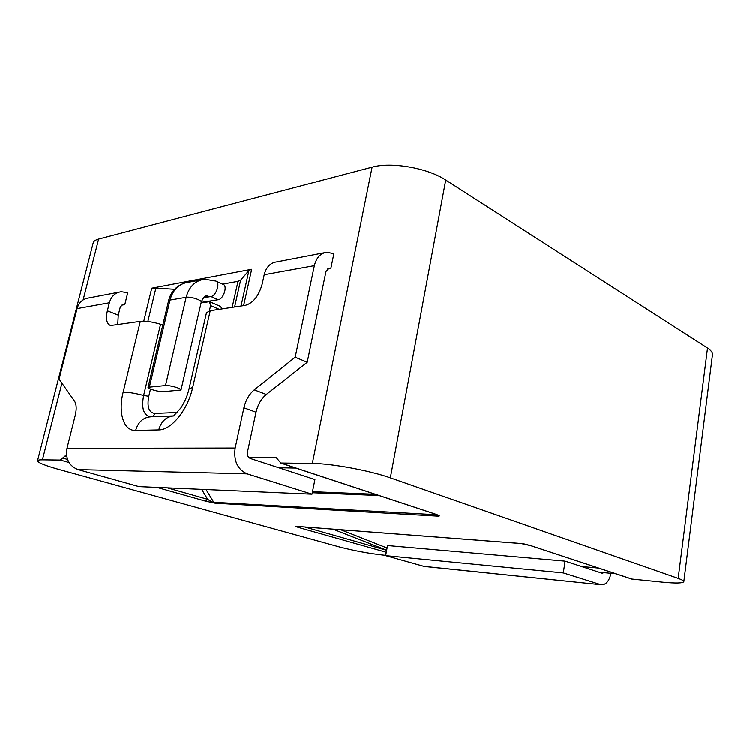 <?xml version="1.0" encoding="UTF-8"?>
<svg xmlns="http://www.w3.org/2000/svg" width="750" height="750" viewBox="0 0 750 750"><rect width="100%" height="100%" fill="white"/><g stroke="black" fill="none" stroke-linecap="round" stroke-linejoin="round"><path stroke-width="1.12" d="M201.206 302.447L218.184 299.747C223.566 299.278 227.906 285.469 223.031 284.372L216.291 281.325M385.659 555.609L387.525 545.513L565.078 561.094L563.316 572.878L385.659 555.609L423.816 566.287L601.144 584.7C605.906 584.953 609.188 581.147 610.997 573.272M563.316 572.878L600.6 584.559M565.078 561.094L602.212 573.206L603.872 572.597M425.325 566.512L423.816 566.287M248.822 457.453L276.356 457.706L280.819 462.984L312.338 463.406C331.472 463.453 370.228 470.616 390.347 477.834L678.188 578.344C682.022 579.694 683.906 580.781 683.831 581.606C682.978 583.191 676.041 583.378 663.019 582.169L631.669 578.981M598.922 572.137L615.722 573.713M385.725 555.3L382.997 555.028C368.419 553.387 353.728 550.631 338.916 546.769L58.566 469.331C44.859 465.478 37.837 462.619 37.5 460.744C37.688 460.078 39.328 459.759 42.403 459.797L60.356 460.031L64.997 455.981L66.638 455.991M143.784 321.206L151.744 288.216L251.681 269.316L243.619 305.634M37.5 460.744L93.15 243.028C93.619 241.266 95.438 239.953 98.616 239.1L372.103 167.184C391.256 161.662 427.753 168.038 445.725 180.075L707.531 348.066C711.066 350.372 712.716 352.603 712.472 354.759L683.831 581.606M192.694 387.431L189.066 388.791L206.494 312.722L210.225 310.725L192.694 387.431C187.894 409.734 171.272 430.172 158.728 429.881L135.647 430.416C123.525 431.034 117.928 412.678 123.122 392.278L140.287 321.384L110.541 325.556C106.669 323.906 105.609 319.003 107.362 310.837L109.359 302.794C111.291 296.278 115.266 292.594 121.284 291.741L127.716 292.753L124.791 304.65L121.331 305.259M266.316 394.444L307.219 362.259L325.988 271.519L329.203 268.144L330.825 268.509L333.863 253.772L327.019 252.272C320.606 253.116 316.388 257.587 314.363 265.688L295.191 357.216L254.25 389.85L266.316 394.444C261.253 398.681 257.831 404.587 256.031 412.172L247.462 452.062C247.05 455.231 248.034 457.378 250.425 458.484L314.925 479.522L312 494.138L247.144 473.812L78.019 469.547C69.047 465.938 65.362 458.869 66.966 448.322L75.253 415.256C76.706 408.947 76.463 404.231 74.503 401.109L59.062 379.125L77.062 308.644C78.966 302.372 82.866 298.819 88.791 297.975L118.884 292.2M330.825 268.509L327.15 269.147M232.172 307.378L238.003 281.381L222.544 284.156M280.819 462.984L435.281 514.022C439.622 515.503 440.447 516.188 437.784 516.094L435.572 514.2M437.784 516.094L215.128 503.156L205.369 501.056L207.713 499.303L201.638 489.319M386.288 552.234L299.784 527.766C296.109 526.706 295.134 526.219 296.831 526.312L297.656 526.369M296.831 526.312L520.856 543.45L530.428 545.531M238.003 281.381L240.609 280.238L234.619 307.003M241.031 306.028L248.925 270.553L240.609 280.238M248.925 270.553L251.681 269.316M151.744 288.216L155.897 288.075L147.853 321.506M174.581 289.331L155.897 288.075M278.728 467.719L295.828 468.028M581.587 566.484L598.472 568.013M299.784 527.766L301.734 526.716M520.856 543.45L521.428 543.534M436.997 514.734L213.741 502.238C212.822 502.359 210.816 501.384 207.713 499.303L167.372 487.819M435.281 514.022L434.372 513.797M215.128 503.156L213.741 502.238L206.044 489.506M209.4 310.875L210.6 305.634L209.531 301.697L201.094 302.916M163.322 391.65L181.003 390C181.791 388.538 169.828 385.087 165.497 385.547L148.059 387.262C147.328 388.697 159.113 392.072 163.322 391.65M210.225 310.725L245.381 305.372C253.191 303.066 258.778 296.034 262.125 284.288L264.206 274.762C266.222 267.056 270.413 262.772 276.769 261.909L324.459 252.759M256.031 412.172L243.909 407.766L235.162 447.994C233.484 460.847 237.478 469.453 247.144 473.812M243.909 407.766C245.738 400.116 249.188 394.144 254.25 389.85M140.287 321.384C145.434 320.841 152.184 321.797 160.556 324.272L162.872 324.834M312 494.138L138.9 486.572L78.019 469.547M122.653 304.509L120.234 307.181L118.256 315.169L117.75 324.816M307.219 362.259L295.191 357.216M123.262 304.397L124.791 304.65M209.822 301.819L220.631 306.516L221.897 308.944M201.272 302.166L201.844 302.409M312.338 463.406L372.103 167.184M42.403 459.797L61.913 383.184M83.119 299.944L98.616 239.1M205.369 501.056L156.975 487.369M68.981 462.478L60.356 460.031M531.328 545.766L632.559 579.216M678.188 578.344L707.531 348.066M390.347 477.834L445.725 180.075M64.997 455.981L66.722 456.469M277.191 458.081L275.972 457.669M312.497 491.644L375.141 494.231M378.984 495.497L312.291 492.684M340.781 529.706L387.075 547.969M386.663 550.163L332.981 529.106M304.838 526.959L386.653 550.247M62.672 458.006L67.519 459.394M205.847 296.1L210.919 296.559L218.184 299.747M203.391 297.825L210.919 296.559C216.281 296.062 220.65 282.188 215.803 281.1L204.694 279.272C195.338 280.528 189.159 286.547 186.141 297.328L169.987 300.094C172.988 289.5 179.138 283.584 188.438 282.319L200.991 279.966M150.478 389.034L148.772 396.253C146.831 406.847 148.837 412.566 154.781 413.4L177.309 412.444M109.359 302.794L77.062 308.644M66.966 448.322L235.162 447.994M314.363 265.688L264.206 274.762M219.216 309.356L210.6 305.634M107.362 310.837L118.256 315.169M148.772 396.253L143.625 395.456C141.197 408.581 143.653 415.688 150.994 416.766L174.225 415.866C166.463 416.428 161.297 421.106 158.728 429.881M160.556 324.272L143.625 395.456C135.084 393.169 128.25 392.109 123.122 392.278M154.781 413.4C154.162 415.5 152.906 416.616 150.994 416.766C143.306 417.319 138.188 421.875 135.647 430.416M174.834 415.809L174.225 415.866M181.003 390L201.244 302.259C202.162 300.216 190.509 296.381 186.141 297.328L165.497 385.547M149.447 386.737L169.987 300.094L168.553 300.919C170.672 292.003 176.109 286.022 184.894 282.975M424.369 566.419L601.144 584.7M297.159 526.369L521.091 543.506C525.197 544.134 522.619 543.347 530.953 545.709L632.194 579.15M276.863 457.875L276.356 457.706M280.444 462.947L436.884 514.584M328.556 268.256L329.203 268.144M189.066 388.791L187.875 393.159C186.441 397.847 184.078 402.806 180.787 408.038L173.925 415.584M201.244 302.259C204.694 293.794 207.497 296.372 207.234 295.884L205.781 296.128M148.059 387.262L168.553 300.919"/></g></svg>
